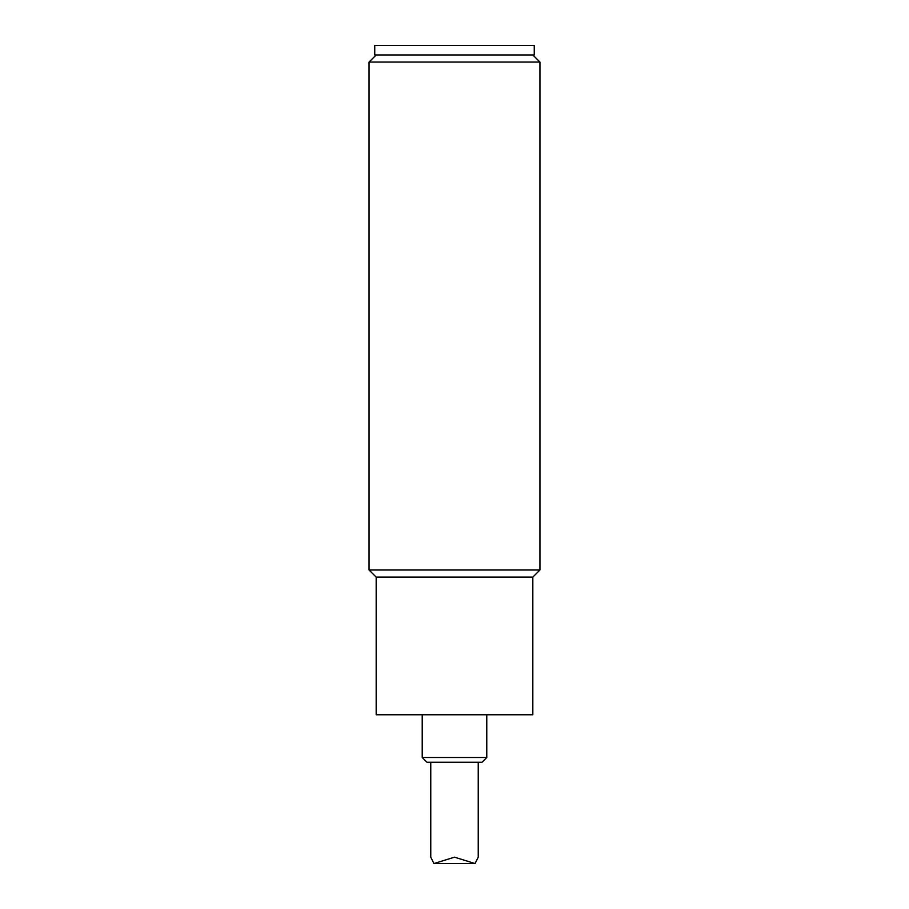 <?xml version="1.0" encoding="UTF-8"?>
<svg xmlns="http://www.w3.org/2000/svg" width="909" height="909" viewBox="0 0 909 909"><rect width="100%" height="100%" fill="white"/><g stroke="black" fill="none" stroke-linecap="round" stroke-linejoin="round"><path stroke-width="1.36" d="M374.747 54.949L534.253 54.949L534.253 45.45L374.747 45.45L374.747 54.949M478.236 762.242L478.236 857.176L475.055 863.55L454.5 857.176L433.945 863.55L430.764 857.176L430.764 762.242M532.822 577.113L532.822 714.769L376.178 714.769L376.178 577.113L532.822 577.113L539.946 569.988L369.054 569.988L369.054 62.062L539.946 62.062L532.822 54.949M486.781 714.769L486.781 757.492L422.219 757.492L426.969 762.242L482.031 762.242L486.781 757.492M475.055 863.55L433.945 863.55M376.178 54.949L369.054 62.062M539.946 569.988L539.946 62.062M376.178 577.113L369.054 569.988M422.219 757.492L422.219 714.769"/></g></svg>
